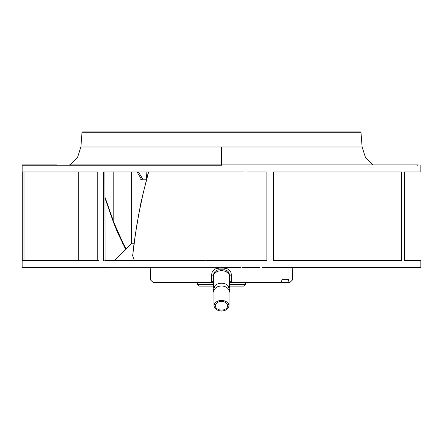 <?xml version="1.0" encoding="UTF-8"?>
<svg xmlns="http://www.w3.org/2000/svg" width="443" height="443" viewBox="0 0 443 443"><rect width="100%" height="100%" fill="white"/><g stroke="black" fill="none" stroke-linecap="round" stroke-linejoin="round"><path stroke-width="0.66" d="M22.504 267.672L23.557 267.672L22.504 267.672A0.354 0.354 0 0 1 22.15 267.317L221.5 267.317M202.828 286.1L199.35 286.1L197.578 284.328L197.578 282.025M139.988 207.186L139.988 179.78L146.356 179.78M114.648 260.584L131.128 243.75L133.996 243.75M104.769 260.584L205.065 260.584M194.449 260.584L184.105 260.584M174.581 260.584L174.154 260.584M164.685 260.584L163.849 260.584M156.888 260.584L155.803 260.584M147.602 260.584L140.16 260.584M132.651 255.772L135.569 233.151L138.797 213.897L143.189 193.082L148.621 171.984M132.645 255.799L134.384 260.584L128.575 260.584M117.052 260.584L115.313 260.584M205.729 260.584L266.099 260.584L266.099 171.984L246.867 171.984M112.035 260.584L113.53 260.584M107.776 260.584L110.584 260.584M104.886 171.984L105.102 260.584M273.071 260.584L401.48 260.584L401.48 171.984L273.071 171.984L273.071 260.584M274.782 260.584L273.724 260.584L273.724 171.984M91.972 260.584L98.457 260.584M26.525 260.584L84.491 260.584M24 171.984L24 260.584L97.759 260.584L97.759 171.984L22.288 171.984L22.288 260.584L24.249 260.584M111.11 260.584L112.743 260.584M125.69 249.304L117.794 233.062L113.668 222.929L113.851 222.419L122.811 242.675L122.611 243.323M22.15 267.317L22.15 165.25L22.504 164.896L57.164 164.896M243.943 171.984L104.769 171.984M23.025 171.984L22.743 171.984M43.691 171.984L31.979 171.984M53.919 171.984L53.614 171.984M23.557 267.672L107.632 267.672M106.879 171.984L104.592 171.984M131.261 171.984L130.292 171.984M146.234 171.984L144.606 171.984M161.966 171.984L159.397 171.984M210.857 171.984L168.467 171.984M54.943 164.896L25.827 164.896M417.483 165.25L417.838 164.896L69.075 164.896M113.186 220.675L113.186 171.984M221.5 267.672L240.71 267.672M241.956 267.672L259.736 267.672M417.483 267.672L278.392 267.672M384.452 267.672L394.342 267.672M282.025 279.97L231.495 279.97L231.246 282.556L280.065 282.507L281.593 281.416L282.041 279.278L288.781 279.278L288.764 279.97L292.452 279.97L292.784 267.672L296.5 267.672M26.669 267.672L25.517 267.672M48.658 267.672L29.282 267.672M104.753 267.672L67.209 267.672M64.085 267.672L58.548 267.672M335.368 267.672L318.866 267.672M375.791 267.672L363.875 267.672M404.492 267.672L396.147 267.672M261.996 267.672L420.496 267.672L420.85 267.317L420.85 260.584M203.619 164.896L417.522 164.896M185.29 164.896L185.772 164.896M166.745 164.896L167.476 164.896M148.25 164.896L149.23 164.896M130.104 164.896L131.322 164.896M112.605 164.896L114.061 164.896M96.076 164.896L97.748 164.896M80.787 164.896L82.669 164.896M131.322 243.75L131.322 171.984M137.092 171.984L141.749 179.78M266.952 260.584L266.105 260.584M246.613 260.584L236.008 260.584M404.514 171.984L404.453 260.584L420.795 260.584M365.575 260.584L364.794 260.584M84.48 146.993L80.892 146.993L82.016 132.263L360.979 132.263L360.63 131.936L84.696 131.936M221.5 165.25L22.15 165.25L221.5 165.25L221.5 146.993L362.108 146.993L360.979 132.263M420.795 171.984L404.453 171.984L404.453 260.584M90.322 131.936L92.138 131.936M122.135 131.936L123.121 131.936M318.113 171.984L359.478 171.984M364.794 171.984L368.476 171.984M150.216 267.672L150.548 279.97L153.206 282.556L211.754 282.556L211.505 279.97L150.548 279.97M218.842 269.798L224.158 269.798L226.196 270.202L227.918 271.354L229.07 273.082L229.474 275.114L229.474 279.921L231.495 279.97L231.495 275.164L230.941 272.456L229.369 270.152L227.01 268.619L224.224 268.076L218.776 268.076L216.001 268.608L213.637 270.141L212.064 272.439L211.505 275.164L211.505 279.97L213.526 279.921L213.526 275.114L213.93 273.071L215.088 271.349L216.81 270.202L218.842 269.798L218.776 268.076M226.567 270.374L224.158 269.798L224.224 268.076M156.191 282.507L153.206 282.556M213.615 282.556L211.754 282.556L213.526 280.784L213.526 279.921M213.615 282.102L212.939 282.102L213.526 280.784L213.526 275.114L211.505 275.164M213.626 274.079L215.082 271.354L217.806 269.898M227.109 270.695L228.217 271.681M229.474 279.921L229.474 280.784L231.246 282.556L229.385 282.556M245.721 282.556L230.587 282.429L229.513 281.15L229.474 275.114L231.495 275.164M213.011 282.03L211.754 282.556L191.376 282.556M197.578 282.556L194.034 282.556M161.385 282.556L163.024 282.556L161.385 282.556M189.604 282.556L189.061 282.556M181.265 282.556L163.024 282.556M181.564 282.556L188.989 282.556L181.564 282.556M288.764 279.97L288.033 281.803L286.344 282.556L289.761 282.556M286.344 282.556L261.735 282.556M253.939 282.556L252.172 282.556M229.385 287.762L229.385 276.044L228.787 273.912L225.88 271.409L221.5 270.468L217.12 271.409L214.213 273.912L213.615 276.044L213.615 287.762M229.989 282.03L229.385 282.102M229.031 292.784L229.801 289.905L227.868 285.536A7.885 5.576 180 0 0 215.132 285.536L213.199 289.905L213.969 292.784M213.969 305.742L213.969 291.328A7.531 5.327 0 0 1 221.5 286.006A7.531 5.327 0 0 1 229.031 291.328L229.031 305.742L228.455 303.704L226.827 301.976L224.379 300.819L221.5 300.415L218.62 300.819L216.173 301.976L214.545 303.704L213.969 305.742L214.545 307.78L216.173 309.507L218.62 310.659L221.5 311.064L224.379 310.659L226.827 309.507L228.455 307.78L229.031 305.742M245.422 282.025L245.422 284.328L243.65 286.1L229.385 286.1M227.231 307.42L227.702 305.742L227.231 304.059L225.886 302.641L223.876 301.689L221.5 301.356L219.124 301.689L217.114 302.641L215.42 304.884L215.769 307.42L217.114 308.843L219.124 309.79L221.5 310.122L223.876 309.79L225.886 308.843L227.231 307.42M205.131 286.1L200.325 286.1M213.615 286.1L199.35 286.1M233.262 286.1L229.601 286.1L233.262 286.1M239.109 286.1L236.473 286.1L239.109 286.1M242.271 286.1L242.675 286.1M243.65 286.1L242.094 286.1M205.84 286.1L202.96 286.1M282.041 279.278L288.781 279.278M113.668 222.929L104.886 197.722M134.091 243.323L134.14 242.958M122.805 242.67L126.061 248.927M148.422 171.984L141.095 201.798L137.208 222.923M103.474 171.984L103.474 260.584M70.077 164.896L77.614 157.232L80.892 146.993L221.5 146.993M372.923 164.896L365.381 157.232L362.108 146.993L358.52 146.993M154.086 282.556L153.433 282.556M211.505 279.97L213.526 279.97M245.422 284.328L229.385 284.328M213.615 284.328L197.578 284.328M146.578 178.933L146.838 171.984M137.18 222.691L134.079 243.135L132.64 255.844M78.704 260.584L78.704 171.978M138.471 171.984L143.178 179.78M420.85 171.984L420.85 165.25M82.016 132.263L82.37 131.936L360.63 131.936M170.289 131.936L146.838 131.936M115.573 131.936L105.052 131.936M292.452 279.97L289.794 282.556M104.886 196.891L113.851 222.419"/></g></svg>
